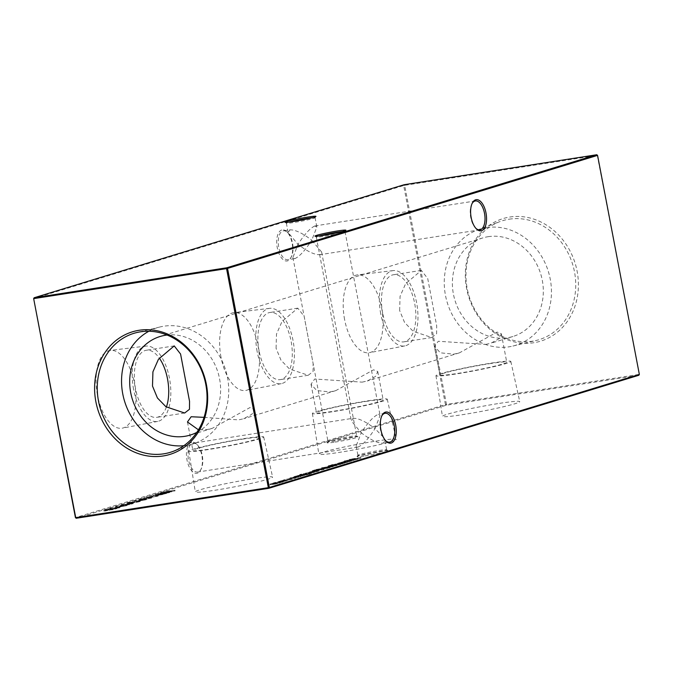 <?xml version="1.0" encoding="UTF-8"?>
<svg xmlns="http://www.w3.org/2000/svg" width="673" height="673" viewBox="0 0 673 673"><rect width="100%" height="100%" fill="white"/><g stroke="black" fill="none" stroke-linecap="round" stroke-linejoin="round"><path stroke-width="0.5" stroke-dasharray="3.37 2.52" d="M344.593 319.498A39.354 19.231 -98.8 0 1 357.397 274.904A39.354 19.231 -98.8 0 1 381.658 308.175A39.354 19.231 -98.8 0 1 369.494 352.66A39.354 19.231 -98.8 0 1 344.593 319.498M380.725 313.786A38.117 18.625 -98.8 0 1 393.125 270.596A38.117 18.625 -98.8 0 1 416.621 302.816A38.117 18.625 -98.8 0 1 404.843 345.914A38.117 18.625 -98.8 0 1 380.725 313.786M382.676 313.189A33.961 16.598 -98.8 0 1 393.453 274.744A33.961 16.598 -98.8 0 1 414.669 303.414A33.961 16.598 -98.8 0 1 403.893 341.859A33.961 16.598 -98.8 0 1 382.676 313.189M399.644 310.547L400.065 296.339L405.6 283.762L421.365 270.403L427.717 278.529L436.693 325.841L436.626 333.783L431.805 337.518L413.121 331.293L404.574 322.476L399.644 310.547M221.022 357.245A39.354 19.231 -98.8 0 1 233.817 312.651A39.354 19.231 -98.8 0 1 258.079 345.922A39.354 19.231 -98.8 0 1 245.914 390.416A39.354 19.231 -98.8 0 1 221.022 357.245M257.145 351.533A38.117 18.625 -98.8 0 1 269.545 308.343A38.117 18.625 -98.8 0 1 293.049 340.572A38.117 18.625 -98.8 0 1 281.264 383.66A38.117 18.625 -98.8 0 1 257.145 351.533M259.105 350.936A33.961 16.598 -98.8 0 1 269.881 312.491A33.961 16.598 -98.8 0 1 291.089 341.169A33.961 16.598 -98.8 0 1 280.321 379.614A33.961 16.598 -98.8 0 1 259.105 350.936M276.073 348.303L276.494 334.086L282.029 321.509L297.794 308.15L304.146 316.285L313.122 363.597L313.054 371.53L308.234 375.265L289.55 369.04L281.003 360.223L276.073 348.303M97.442 394.992A39.354 19.231 -98.8 0 1 110.246 350.406A39.354 19.231 -98.8 0 1 134.507 383.669A39.354 19.231 -98.8 0 1 122.343 428.163A39.354 19.231 -98.8 0 1 97.442 394.992M133.574 389.288A38.117 18.625 -98.8 0 1 145.974 346.099A38.117 18.625 -98.8 0 1 169.478 378.319A38.117 18.625 -98.8 0 1 157.692 421.416A38.117 18.625 -98.8 0 1 133.574 389.288M166.366 407.072A33.961 16.598 -98.8 0 1 156.742 417.361A33.961 16.598 -98.8 0 1 135.534 388.691A33.961 16.598 -98.8 0 1 146.302 350.246A33.961 16.598 -98.8 0 1 159.274 358.053M335.154 442.094A15.74 0.959 -10.8 0 0 350.936 439.057A15.74 0.959 -10.8 0 0 357.994 436.827A15.74 0.959 -10.8 0 0 349.985 437.559A15.74 0.959 -10.8 0 0 327.12 442.716A15.74 0.959 -10.8 0 0 335.154 442.094M349.245 436.617A14.621 0.892 169.2 0 1 356.682 435.936A14.621 0.892 169.2 0 1 356.715 435.986A14.621 0.892 169.2 0 1 335.474 440.823A14.621 0.892 169.2 0 1 327.995 441.463A14.621 0.892 169.2 0 1 328.012 441.404A14.621 0.892 169.2 0 1 349.245 436.617M365.086 455.958A15.74 0.959 -10.8 0 0 380.868 452.921A15.74 0.959 -10.8 0 0 387.926 450.691A15.74 0.959 -10.8 0 0 379.917 451.432A15.74 0.959 -10.8 0 0 357.052 456.58A15.74 0.959 -10.8 0 0 365.086 455.958M379.177 450.489A14.621 0.892 169.2 0 1 386.613 449.808A14.621 0.892 169.2 0 1 386.647 449.85A14.621 0.892 169.2 0 1 365.405 454.696A14.621 0.892 169.2 0 1 357.927 455.335A14.621 0.892 169.2 0 1 357.943 455.276A14.621 0.892 169.2 0 1 379.177 450.489M288.793 222.166A14.621 0.892 -10.8 0 0 286.353 223.15A14.621 0.892 -10.8 0 0 286.387 223.192A14.621 0.892 -10.8 0 0 293.823 222.511A14.621 0.892 -10.8 0 0 315.057 217.724A14.621 0.892 -10.8 0 0 315.073 217.665A14.621 0.892 -10.8 0 0 312.44 217.657M318.724 236.038A14.621 0.892 -10.8 0 0 316.285 237.014A14.621 0.892 -10.8 0 0 316.318 237.064A14.621 0.892 -10.8 0 0 323.755 236.383A14.621 0.892 -10.8 0 0 344.988 231.596A14.621 0.892 -10.8 0 0 345.005 231.537A14.621 0.892 -10.8 0 0 342.372 231.529M281.743 229.981A15.74 7.689 81.2 0 0 277.268 247.681A15.74 7.689 81.2 0 0 287.632 260.855A15.74 7.689 81.2 0 0 290.946 257.641A15.74 7.689 81.2 0 0 286.942 231.865A15.74 7.689 81.2 0 0 281.743 229.981M288.389 259.601A14.621 7.142 -98.8 0 1 287.901 259.711A14.621 7.142 -98.8 0 1 278.681 246.873A14.621 7.142 -98.8 0 1 282.921 230.932A14.621 7.142 -98.8 0 1 283.409 230.822A14.621 7.142 -98.8 0 1 287.75 232.69A14.621 7.142 -98.8 0 1 291.468 256.623A14.621 7.142 -98.8 0 1 288.389 259.601M191.469 442.312A15.74 7.689 81.2 0 0 187.001 460.012A15.74 7.689 81.2 0 0 197.357 473.186A15.74 7.689 81.2 0 0 200.68 469.973A15.74 7.689 81.2 0 0 196.667 444.197A15.74 7.689 81.2 0 0 191.469 442.312M198.114 471.933A14.621 7.142 -98.8 0 1 197.635 472.042A14.621 7.142 -98.8 0 1 188.406 459.196A14.621 7.142 -98.8 0 1 192.646 443.263A14.621 7.142 -98.8 0 1 193.134 443.154A14.621 7.142 -98.8 0 1 197.475 445.013A14.621 7.142 -98.8 0 1 201.202 468.946A14.621 7.142 -98.8 0 1 198.114 471.933M381.793 415.897A14.621 7.142 81.2 0 0 381.532 416.377A14.621 7.142 81.2 0 0 380.464 429.837A14.621 7.142 81.2 0 0 385.25 440.31A14.621 7.142 81.2 0 0 385.654 440.697M472.067 203.566A14.621 7.142 81.2 0 0 471.798 204.054A14.621 7.142 81.2 0 0 470.73 217.505A14.621 7.142 81.2 0 0 475.525 227.987A14.621 7.142 81.2 0 0 475.92 228.366M383.316 437.164L375.004 428.617L380.094 415.485L377.982 414.425C373.204 416.73 367.618 422.863 361.233 432.823C370.916 440.15 378.327 443.574 383.45 443.095L384.863 440.479L384.342 438.964M389.591 442.178L383.45 443.095M352.778 418.354C357.91 417.866 365.313 421.29 375.004 428.617C368.611 438.577 363.025 444.71 358.246 447.015L356.143 445.963L361.233 432.823L351.373 420.962L353.3 418.236L193.134 443.154M314.754 225.985C309.975 228.29 304.389 234.423 297.996 244.383C307.687 251.71 315.09 255.134 320.222 254.646L321.627 252.039L311.767 240.177L316.857 227.037L314.754 225.985M479.866 229.846L320.222 254.646M289.55 229.905C294.673 229.426 302.084 232.85 311.767 240.177C305.382 250.137 299.796 256.27 295.018 258.575L292.906 257.515L297.996 244.383L288.137 232.522L290.063 229.787L283.409 230.822M499.635 403.346A39.354 2.398 169.2 0 1 519.758 401.63A39.354 2.398 169.2 0 1 462.578 414.669A39.354 2.398 169.2 0 1 442.447 416.377A39.354 2.398 169.2 0 1 499.635 403.346M491.349 363.1A38.117 2.322 169.2 0 1 510.832 361.435A38.117 2.322 169.2 0 1 455.444 374.062A38.117 2.322 169.2 0 1 435.953 375.719A38.117 2.322 169.2 0 1 491.349 363.1M489.389 363.698A33.961 2.069 169.2 0 1 506.752 362.217A33.961 2.069 169.2 0 1 457.404 373.465A33.961 2.069 169.2 0 1 440.033 374.945A33.961 2.069 169.2 0 1 489.389 363.698M485.704 344.399L490.844 343.247L499.139 338.679L501.326 333.749L497.137 332.067L459.423 352.845L453.72 354.175L440.361 352.82L434.607 346.477L438.258 341.261L485.704 344.399M376.064 441.101A39.354 2.398 169.2 0 1 396.187 439.385A39.354 2.398 169.2 0 1 338.999 452.424A39.354 2.398 169.2 0 1 318.876 454.132A39.354 2.398 169.2 0 1 376.064 441.101M367.769 400.847A38.117 2.322 169.2 0 1 387.261 399.182A38.117 2.322 169.2 0 1 331.873 411.817A38.117 2.322 169.2 0 1 312.381 413.466A38.117 2.322 169.2 0 1 367.769 400.847M365.818 401.445A33.961 2.069 169.2 0 1 383.181 399.964A33.961 2.069 169.2 0 1 333.825 411.22A33.961 2.069 169.2 0 1 316.461 412.692A33.961 2.069 169.2 0 1 365.818 401.445M362.133 382.146L367.265 380.994L375.568 376.434L377.746 371.496L373.557 369.814L335.852 390.592L330.149 391.922L316.781 390.576L311.027 384.224L314.686 379.008L362.133 382.146M252.493 478.848A39.354 2.398 169.2 0 1 272.615 477.132A39.354 2.398 169.2 0 1 215.427 490.171A39.354 2.398 169.2 0 1 195.305 491.879A39.354 2.398 169.2 0 1 252.493 478.848M244.198 438.594A38.117 2.322 169.2 0 1 263.69 436.937A38.117 2.322 169.2 0 1 208.293 449.564A38.117 2.322 169.2 0 1 188.802 451.221A38.117 2.322 169.2 0 1 244.198 438.594M242.238 439.191A33.961 2.069 169.2 0 1 259.61 437.719A33.961 2.069 169.2 0 1 210.254 448.967A33.961 2.069 169.2 0 1 192.89 450.447A33.961 2.069 169.2 0 1 242.238 439.191M204.045 417.344L238.562 419.902L243.693 418.741L251.996 414.181L254.175 409.251L249.986 407.56L212.273 428.339L206.569 429.668L198.451 429.828M509.873 217.026A64.095 55.792 73 0 1 577.123 271.278A64.095 55.792 73 0 1 533.849 342.725A64.095 55.792 73 0 1 466.599 288.473A64.095 55.792 73 0 1 509.873 217.026M509.209 219.179A62.227 54.16 73 0 1 574.044 269.68A62.227 54.16 73 0 1 536.255 340.445A62.227 54.16 73 0 1 532.486 341.194A62.227 54.16 73 0 1 468.442 293.882A62.227 54.16 73 0 1 499.946 221.594A62.227 54.16 73 0 1 509.209 219.179M486.486 227.634A60.763 52.881 73 0 1 549.799 276.948A60.763 52.881 73 0 1 512.902 346.057A60.763 52.881 73 0 1 509.217 346.788A60.763 52.881 73 0 1 446.679 300.587A60.763 52.881 73 0 1 477.451 229.998A60.763 52.881 73 0 1 486.486 227.634M183.838 445.703A60.763 52.881 -107 0 0 186.514 445.366A60.763 52.881 -107 0 0 195.549 443.002A60.763 52.881 -107 0 0 226.321 372.413A60.763 52.881 -107 0 0 163.783 326.212A60.763 52.881 -107 0 0 160.098 326.943A60.763 52.881 -107 0 0 148.876 331.251M196.827 432.377A51.543 44.864 -107 0 0 218.052 372.682A51.543 44.864 -107 0 0 167.089 335.045M488.211 236.677A51.543 44.864 73 0 1 541.605 277.183A51.543 44.864 73 0 1 512.91 336.5A51.543 44.864 73 0 1 507.492 337.745A51.543 44.864 73 0 1 454.098 297.239A51.543 44.864 73 0 1 482.793 237.914A51.543 44.864 73 0 1 488.211 236.677M33.65 298.576L403.665 185.538L445.45 404.591L75.435 517.621M292.73 477.384L298.543 476.366L290.147 477.864L290.307 478.764L298.677 477.098L290.307 478.764L290.164 478.032L291.199 477.813L291.333 478.545L291.115 477.712L292.73 477.384L292.873 478.116M293.436 478.049L293.966 478.175L293.293 477.317L293.436 478.049M298.518 477.308L298.543 476.366L298.518 477.308M297.601 477.317L297.458 476.585L297.601 477.317M294.942 477.948L294.311 477.081L294.942 477.948M299.451 476.03L310.632 474.044L304.44 475.256L308.242 474.238L308.099 473.506L307.662 474.49L299.451 476.03L299.493 475.012L299.451 476.03M304.297 474.515L307.527 473.758L305.769 473.699L297.407 475.668L310.497 473.304L310.632 474.044L310.203 473.018L309.673 473.186L309.715 474.179L309.58 473.439L304.297 474.515L304.44 475.256M301.403 474.852L300.082 475.13L301.74 474.877L301.26 474.12L301.403 474.852M300.082 475.13L300.276 474.423L301.597 474.137L299.939 474.398L300.082 475.13M317.126 471.479L313.887 472.219L318.026 471.344L318.64 471.092L318.497 470.36L317.883 470.612L318.026 471.344L309.681 472.909L317.126 471.479L317.412 470.562L317.126 471.479M311.809 471.891L317.883 470.612L309.723 471.882L309.681 472.909L309.546 472.168L311.809 471.891L311.944 472.623M316.621 470.099L329.568 467.819L330.157 467.567L330.014 466.835L329.425 467.087L329.568 467.819L316.621 470.099L316.487 469.367L316.091 470.259M315.957 469.527L329.425 467.087L321.265 468.358L321.324 469.367L321.181 468.635L316.487 469.367M331.394 466.238L328.449 466.944L330.317 466.986L337.207 465.413L337.072 464.681L336.458 464.942L336.593 465.674L331.394 466.238L331.251 465.506L328.306 466.204L328.113 467.239L327.97 466.507L330.182 466.246L330.317 466.986M332.782 465.27L331.461 465.548L333.118 465.287L332.647 464.53L332.782 465.27M331.461 465.548L331.663 464.833L332.984 464.555L331.326 464.807L331.461 465.548M328.744 466.372L340.799 464.37L328.744 466.372L328.609 465.64L328.306 466.54M158.946 495.261L155.581 496.119L158.946 495.261L158.811 494.52L157.701 494.697L157.844 495.429M151.711 497.473L148.338 498.331L151.711 497.473L151.568 496.733L150.466 496.91L150.601 497.641M146.361 499.686L146.672 498.752L146.361 499.686L134.583 501.646L134.44 500.914L134.903 500.712L135.037 501.444L138.672 501.183L146.361 499.686M140.287 501.503L127.071 503.984L127.037 503.177L127.18 503.909L128.779 503.833L139.757 501.663L140.287 501.503L140.144 500.762L129.376 502.437L129.51 503.177M360.484 458.355L349.472 460.105L355.798 459.499L344.467 461.636L354.452 460.197L347.798 461.072L357.792 459.179L352.156 459.735L360.484 458.355L360.879 457.463L361.014 458.195M110.927 509.015L119.693 507.787L110.019 509.293L110.927 509.015L110.784 508.283L109.337 508.561L109.48 509.293M127.054 505.583L127.357 504.649L127.054 505.583L115.268 507.543L115.133 506.811L115.588 506.609L115.731 507.341L119.365 507.08L127.054 505.583M132.396 503.37L129.023 504.237L132.396 503.37L132.253 502.638L131.151 502.807L131.285 503.547M281.449 481.498L278.504 482.196L280.38 482.238L287.27 480.673L287.127 479.933L286.513 480.194L286.656 480.934L281.449 481.498L281.306 480.758L278.37 481.464L278.168 482.499L278.025 481.759L280.237 481.506L280.38 482.238M175.064 490.878L164.288 492.552L168.183 492.022L165.163 492.947L160.216 493.797L170.992 492.123L166.273 492.771L175.064 490.878L174.921 490.137L164.153 491.812L164.288 492.552M76.226 518.26L446.241 405.222L638.845 375.256L639.056 374.415L446.451 404.38L404.666 185.336L597.271 155.37L639.35 374.424M283.24 481.952L275.366 483.18L269.89 484.88L270.134 483.98L270.268 484.72L276.822 483.912L271.328 484.535L279.766 483.012L274.273 483.635L282.71 482.12L283.097 481.22L275.223 482.448L275.366 483.18M275.223 482.448L273.078 483.079L273.751 483.937L273.608 483.206L270.134 483.98L276.687 483.18L276.822 483.912M276.687 483.18L271.185 483.803L271.034 484.661L271.185 483.803L276.561 482.76L279.623 482.28L279.766 483.012M279.623 482.28L274.138 482.903L273.987 483.761L274.138 482.903L279.253 481.893L282.567 481.38L282.71 482.12M289.398 478.705L290.686 478.781L287.834 479.521L291.661 478.629C292.932 478.217 292.385 478.183 290.013 478.528L283.468 479.908L283.484 480.959L291.796 479.361L292.486 479.067L292.343 478.335L291.661 478.629L291.796 479.361C293.075 478.949 292.528 478.915 290.156 479.26L283.484 480.959L283.341 480.219L284.292 480.009L284.427 480.741L284.477 479.74L289.398 478.705L289.541 479.437M291.359 479.285L290.829 479.513L290.686 478.781L291.216 478.545L291.359 479.285M121.207 505.835L125.582 504.868L119.575 506.231L119.937 505.28L120.072 506.02L121.502 506.062L133.271 503.64L122.116 505.886L120.854 505.987L121.064 505.103L121.207 505.835M120.627 506.962L117.253 507.829L120.627 506.962L120.484 506.231L119.382 506.399L119.525 507.139M104.912 510.815L109.287 509.848L103.28 511.202L103.642 510.26L103.777 510.992L105.207 511.043L116.976 508.62L105.821 510.866L104.559 510.967L104.769 510.075L104.912 510.815M341.682 462.923L351.441 461.14L352.029 460.887L351.895 460.147L351.306 460.408L351.441 461.14L341.682 462.923L341.539 462.191L341.009 462.351L341.152 463.083M341.009 462.351L351.306 460.408L343.137 461.678L343.137 462.696L342.994 461.964L341.539 462.191M139.942 501.065L136.569 501.932L139.942 501.065L139.799 500.333L138.697 500.502L138.831 501.242M144.914 499.4L151.459 498.045L145.444 499.223L146.638 498.811L146.504 498.079L146.15 499.021L139.101 500.266L139.446 499.324L139.589 500.056L141.069 500.098L144.914 499.4L144.771 498.668L151.433 497.355L151.576 498.087M147.9 497.684L151.316 496.884L146.31 498.07L146.655 497.12L146.798 497.852L147.875 497.944L158.138 496.085L158.702 495.85L158.559 495.109L157.995 495.353L158.138 496.085L153.251 497.069C151.829 497.263 151.669 497.196 152.779 496.876L148.405 497.784L147.757 496.952L147.9 497.684M152.485 496.514L153.108 496.338C151.686 496.523 151.534 496.464 152.636 496.136L146.655 497.12L150.643 496.649L151.063 497.44L150.92 496.708L152.485 496.514L152.628 497.246M157.423 496.051L157.028 496.262L156.885 495.53L157.289 495.32L157.423 496.051M153.251 497.069C151.829 497.263 151.669 497.196 152.779 496.876L152.636 496.136C151.534 496.464 151.686 496.523 153.108 496.338L153.251 497.069M169.251 492.653L158.231 494.403L164.565 493.789L153.225 495.934L163.219 494.495L156.565 495.362L166.441 493.511L160.923 494.032L169.251 492.653L169.108 491.913L169.646 491.753L169.781 492.485M342.91 463.722L334.515 465.11L342.38 463.89L342.767 462.99L334.902 464.219L335.036 464.95M347.815 462.225L337.207 464.32L337.501 463.403L337.644 464.134L344.046 463.377L338.696 463.958L347.285 462.393L347.672 461.493L339.806 462.721L339.941 463.453M339.806 462.721L337.501 463.403L344.433 462.486L338.999 463.318L339.142 464.05L338.561 463.217L342.103 462.452L342.246 463.184M333.253 466.675L321.677 468.559L333.253 466.675L333.118 465.943L322.064 467.659L322.207 468.391M323.965 469.51L315.014 470.629L312.28 471.58L312.205 470.772L312.348 471.504L315.704 471.251L323.965 469.51L323.822 468.778L325.648 468.223L325.782 468.955M308.116 472.682L313.929 471.664L305.534 473.161L305.693 474.061L314.072 472.396L305.693 474.061L305.55 473.329L306.585 473.111L306.728 473.851L306.501 473.018L308.116 472.682L308.259 473.413M308.831 473.346L309.353 473.472L309.218 472.74L309.025 473.405L308.688 472.614L308.831 473.346M313.904 472.606L313.929 471.664L313.904 472.606M312.987 472.614L312.852 471.882L312.987 472.614M310.337 473.254L309.706 472.387L310.337 473.254M311.523 473.312L303.128 474.701L311.523 473.312L311.389 472.581L303.515 473.8L303.658 474.541M304.213 475.55L293.605 477.645L293.899 476.72L294.034 477.46L300.436 476.703L295.094 477.275L303.683 475.71L304.213 475.55L304.07 474.81L296.196 476.038L296.339 476.77M296.196 476.038L293.899 476.72L300.823 475.803L295.397 476.644L295.531 477.376L294.951 476.543L298.501 475.769L298.644 476.509M295.228 478.175L293.84 478.469L295.632 478.192L295.085 477.443L295.228 478.175M293.84 478.469L294.109 477.746L295.497 477.451L293.697 477.729L293.84 478.469M446.451 404.38L446.241 405.222L445.45 404.591L446.451 404.38M597.565 155.379L596.774 154.74M404.666 185.336L403.665 185.538L404.17 184.705L404.666 185.336M164.153 491.812L163.766 492.712M163.623 491.98L168.04 491.29L168.183 492.022M168.04 491.29L165.028 492.207L165.163 492.947M165.028 492.207L160.603 492.897L160.746 493.637M160.603 492.897L160.216 493.797M160.081 493.057L170.849 491.383L170.992 492.123M170.849 491.383L171.379 491.223L171.522 491.955M171.379 491.223L166.13 492.039L166.273 492.771M166.13 492.039L169.15 491.113L169.285 491.854M169.15 491.113L174.4 490.297L174.534 491.038M174.4 490.297L174.921 490.137M274.693 482.608L274.836 483.34M276.065 482.39L276.208 483.13M274.365 482.751L274.5 483.483M273.078 483.079L273.608 483.206L273.078 483.079M277.209 483.021L277.352 483.752M280.153 482.12L280.296 482.852M282.567 481.38L283.097 481.22M280.237 481.506L286.513 480.194L284.687 480.143L284.83 480.884M284.687 480.143L281.306 480.758M285.545 480.345L279.337 481.313L284.166 480.303L285.545 480.345L285.689 481.086L279.472 482.045L285.689 481.086L286.008 480.143L285.545 480.345M278.9 481.498L279.337 481.313L279.472 482.045L279.043 482.238L278.9 481.498M280.776 481.346L280.91 482.078M284.166 480.303L284.309 481.044M287.741 479.47L287.884 480.202M287.834 479.521L287.968 480.261M290.013 478.528L290.156 479.26M131.151 502.807L128.888 503.497L129.023 504.237M128.888 503.497L129.99 503.328L130.133 504.06M129.99 503.328L132.253 502.638M124.917 504.296L119.937 505.28L121.359 505.322L129.132 504.127L133.128 502.908L121.064 505.103L124.917 504.296L125.06 505.036M125.447 504.136L125.582 504.868M121.359 505.322L121.502 506.062M130.764 503.463L130.907 504.195M128.03 504.304L128.164 505.036M129.132 504.127L129.275 504.859M133.128 502.908L133.271 503.64M126.389 504.296L126.532 505.036M121.973 505.154L122.116 505.886M123.218 505.129L115.588 506.609L119.222 506.348L126.911 504.851L123.218 505.129L123.361 505.86M119.222 506.348L119.365 507.08M119.744 506.189L125.792 505.028L119.744 506.189L119.887 506.92L116.816 507.181L125.927 505.76L119.887 506.92M116.379 506.576L116.522 507.316L116.379 506.576M126.087 504.893L125.927 505.76L126.087 504.893M122.679 505.701L122.814 506.433M119.382 506.399L117.119 507.097L117.253 507.829M117.119 507.097L118.221 506.92L118.364 507.661M118.221 506.92L120.484 506.231M109.337 508.561L108.252 508.889L108.387 509.629M108.252 508.889L119.02 507.215L119.163 507.955M119.02 507.215L119.55 507.055L119.693 507.787M119.55 507.055L109.884 508.561L110.019 509.293M109.884 508.561L110.784 508.283M108.622 509.276L103.642 510.26L105.064 510.302L112.837 509.108L116.833 507.888L104.769 510.075L108.622 509.276L108.765 510.008M109.152 509.116L109.287 509.848M105.064 510.302L105.207 511.043M114.469 508.443L114.612 509.175M111.726 509.276L111.869 510.016M112.837 509.108L112.971 509.84M116.833 507.888L116.976 508.62M110.094 509.276L110.237 510.008M105.678 510.126L105.821 510.866M360.879 457.463L349.329 459.373L349.472 460.105M349.329 459.373L349.396 460.13M349.253 459.398L355.664 458.759L355.798 459.499M355.664 458.759L344.399 460.879L344.542 461.611M344.399 460.879L344.467 461.636M344.324 460.904L354.318 459.466L354.452 460.197M354.318 459.466L354.848 459.306L354.982 460.038M354.848 459.306L347.655 460.332L347.798 461.072M347.655 460.332L357.531 458.481L357.674 459.213M357.531 458.481L357.792 459.179M357.649 458.448L352.013 459.003L352.156 459.735M352.013 459.003L360.349 457.623M348.883 461.123L349.018 461.855M349.413 460.963L349.548 461.695M348.05 461.173L348.185 461.905M349.447 460.357L349.59 461.089M350.322 460.559L344.096 461.527L350.322 460.559L350.456 461.299L344.24 462.267L350.456 461.299L350.902 461.098L350.768 460.366L350.322 460.559M343.625 461.737L344.096 461.527L344.24 462.267L343.768 462.469L343.625 461.737M345.493 461.569L345.628 462.309M348.934 460.517L349.077 461.249M129.376 502.437L127.037 503.177L128.644 503.093L128.779 503.833M128.644 503.093L132.547 502.31L132.69 503.051M132.547 502.31L134.642 501.696L134.785 502.437M134.642 501.696L139.614 500.922L139.757 501.663M139.614 500.922L140.144 500.762M129.174 502.933L133.54 501.873L128.871 502.756L129.014 503.497L133.683 502.605L129.317 503.673L129.174 502.933M129.948 502.428L130.091 503.16M132.531 502.184L132.674 502.916M133.54 501.873L133.683 502.605M138.697 500.502L136.434 501.192L136.569 501.932M136.434 501.192L137.536 501.023L137.679 501.755M137.536 501.023L139.799 500.333M142.533 499.223L134.903 500.712L138.537 500.451L146.226 498.945L142.533 499.223L142.676 499.963M138.537 500.451L138.672 501.183M139.059 500.291L145.099 499.122L139.059 500.291L139.202 501.023L136.131 501.276L145.242 499.862L139.202 501.023M135.694 500.678L135.828 501.41L135.694 500.678M145.402 498.987L145.242 499.862L145.402 498.987M141.986 499.795L142.129 500.535M151.433 497.355L151.459 498.045M151.324 497.313L145.309 498.491L145.444 499.223M145.309 498.491L146.007 498.289L144.619 498.239L144.754 498.971M144.619 498.239L139.446 499.324L140.935 499.366L141.069 500.098M140.935 499.366L144.771 498.668M140.581 499.139L144.039 498.407L140.581 499.139L140.716 499.879L144.947 499.223L141.532 499.946L140.716 499.879L141.532 499.946L141.397 499.215L140.581 499.139M144.039 498.407L144.804 498.491L144.947 499.223L144.173 499.139L144.039 498.407M150.466 496.91L148.203 497.599L148.338 498.331M148.203 497.599L149.305 497.431L149.448 498.163M149.305 497.431L151.568 496.733M150.643 496.312L150.786 497.053M151.173 496.152L151.316 496.884M147.74 497.204L147.875 497.944M156.784 495.244L156.927 495.984M156.254 495.404L156.397 496.144M151.534 496.312L151.677 497.044M157.701 494.697L155.438 495.387L155.581 496.119M155.438 495.387L156.548 495.219L156.683 495.951M156.548 495.219L158.811 494.52M169.646 491.753L158.096 493.662L158.231 494.403M158.096 493.662L158.155 494.428M158.02 493.688L164.431 493.057L164.565 493.789M164.431 493.057L153.166 495.168L153.309 495.908M153.166 495.168L153.225 495.934M153.091 495.193L163.076 493.755L163.219 494.495M163.076 493.755L163.606 493.595L163.749 494.327M163.606 493.595L156.422 494.63L156.565 495.362M156.422 494.63L166.298 492.771L166.441 493.511M166.298 492.771L166.559 493.477M166.416 492.737L160.78 493.292L160.923 494.032M160.78 493.292L169.108 491.913M328.163 465.809L329.173 465.649L329.316 466.381M329.173 465.649L329.602 466.254M329.467 465.523L331.166 465.194L331.301 465.926M331.166 465.194L332.252 465.026L332.395 465.758M332.252 465.026L331.352 465.295L331.495 466.036M331.352 465.295L332.319 465.144L332.462 465.884M332.319 465.144L333.219 464.875L333.362 465.607M333.219 464.875L340.134 463.798L340.269 464.53M340.134 463.798L340.656 463.638L340.799 464.37M340.656 463.638L333.758 464.707L333.892 465.447M333.758 464.707L334.355 464.53L334.498 465.262M334.355 464.53L333.387 464.673L333.53 465.413M333.387 464.673L332.79 464.858L332.925 465.598M332.79 464.858L328.609 465.64M334.902 464.219L334.372 464.378L334.515 465.11M334.372 464.378L342.246 463.15L342.38 463.89M342.246 463.15L342.767 462.99M339.276 462.881L339.411 463.613M340.698 462.654L340.832 463.394M343.903 462.645L344.046 463.377M344.433 462.486L344.568 463.217M338.999 463.318L338.561 463.217L338.999 463.318M342.103 462.452L347.15 461.653L347.285 462.393M347.15 461.653L347.672 461.493M330.182 466.246L336.458 464.942L334.632 464.892L334.775 465.623M334.632 464.892L331.251 465.506M335.491 465.093L329.274 466.061L334.111 465.051L335.491 465.093L335.634 465.825L329.417 466.793L335.634 465.825L335.953 464.892L335.491 465.093M328.845 466.246L329.274 466.061L329.417 466.793L328.988 466.978L328.845 466.246M330.712 466.086L330.855 466.826M334.111 465.051L334.254 465.783M322.064 467.659L321.534 467.819L321.677 468.559M321.534 467.819L332.588 466.103L332.723 466.835M332.588 466.103L333.118 465.943M327.002 467.811L327.145 468.543M327.532 467.642L327.675 468.383M326.169 467.861L326.312 468.593M327.574 467.037L327.709 467.777M328.441 467.247L322.224 468.215L327.053 467.197L328.441 467.247L328.584 467.979L322.359 468.946L328.584 467.979L328.887 467.045L328.441 467.247M321.744 468.416L322.224 468.215L322.359 468.946L321.887 469.157L321.744 468.416M323.612 468.257L323.755 468.988M327.053 467.197L327.196 467.937M325.648 468.223L314.871 469.897L315.014 470.629M314.871 469.897L312.205 470.772L315.57 470.511L315.704 471.251M315.57 470.511L323.822 468.778M315.04 470.015L324.016 468.559L313.534 470.52L324.15 469.291L321.517 470.057L316.234 471.092L313.668 471.251L315.174 470.747M313.425 470.604L313.568 471.344L313.425 470.604M315.452 469.889L315.587 470.62M324.016 468.559L324.15 469.291M316.091 470.351L316.234 471.092M321.383 469.317L321.517 470.057M313.744 471.487L313.887 472.219M313.727 471.554L313.87 472.295M315.999 470.578L316.142 471.319M312.878 471.142L313.012 471.874M315.654 470.713L315.797 471.453M314.636 470.881L310.665 471.739L314.636 470.881L314.771 471.622L311.506 472.614L314.771 471.622M311.372 471.882L310.665 471.739L310.808 472.48L311.506 472.614L311.372 471.882M312.508 471.285L312.651 472.025M310.228 472.614L310.371 473.346M310.8 472.446L310.943 473.178M308.688 472.513L308.823 473.245M303.515 473.8L302.985 473.96L303.128 474.701M302.985 473.96L310.859 472.74L311.002 473.472M310.859 472.74L311.389 472.581M297.929 475.508L298.072 476.24M297.407 475.668L297.542 476.408M306.223 474.272L306.366 475.012M305.769 473.699L305.904 474.44M306.526 473.918L300.419 474.869L305.273 473.859L306.526 473.918L306.669 474.65L300.562 475.609L306.669 474.65L307.039 473.699L306.526 473.918M299.981 475.071L300.419 474.869L300.562 475.609L300.124 475.803L299.981 475.071M301.824 474.902L301.967 475.634M305.273 473.859L305.416 474.591M295.666 476.198L295.809 476.938M297.087 475.979L297.23 476.711M300.301 475.962L300.436 476.703M300.823 475.803L300.966 476.543M295.397 476.644L294.951 476.543L295.397 476.644M298.501 475.769L303.54 474.978L303.683 475.71M303.54 474.978L304.07 474.81M294.841 477.308L294.984 478.049M295.413 477.14L295.548 477.88M293.293 477.216L293.436 477.948M272.422 483.845L272.557 484.577M272.944 483.685L273.087 484.417M276.561 482.76L276.704 483.492M276.149 482.743L276.292 483.475M279.253 481.893L279.396 482.634M126.415 504.363L126.558 505.095M122.688 505.288L122.831 506.02M110.12 509.343L110.263 510.075M128.215 502.79L128.358 503.53M134.221 501.831L134.364 502.563M142.003 499.391L142.138 500.123M331.528 465.06L331.671 465.792M339.882 463.268L340.025 464.008M340.731 463.058L340.866 463.798M344.298 462.099L344.441 462.831M313.685 470.259L313.828 470.999M323.334 468.761L323.477 469.493M303.649 474.701L303.792 475.432M304.701 474.457L304.844 475.188M296.28 476.593L296.414 477.325M297.121 476.383L297.264 477.115M300.696 475.416L300.831 476.156M393.125 270.596L357.397 274.904M421.365 270.403L393.453 274.744M269.545 308.343L233.817 312.651M297.794 308.15L269.881 312.491M145.974 346.099L110.246 350.406M174.214 345.905L146.302 350.246M356.682 435.936L357.994 436.827M386.613 449.808L387.926 450.691M315.057 217.724L315.948 216.42M344.988 231.596L345.88 230.284M381.532 416.377L382.054 415.359M471.798 204.054L472.32 203.027M357.792 447.124L197.635 472.042M294.555 258.676L287.901 259.711M315.073 217.665L316.857 227.037M345.005 231.537L380.094 415.485M510.832 361.435L519.758 401.63M501.326 333.749L506.752 362.217M387.261 399.182L396.187 439.385M377.746 371.496L383.181 399.964M263.69 436.937L272.615 477.132M254.175 409.251L259.61 437.719M512.902 346.057L536.255 340.445M195.549 443.002L173.054 451.406M512.91 336.5L490.844 343.247M459.423 352.845L367.265 380.994M335.852 390.592L243.693 418.741M212.273 428.339L190.207 435.086M321.627 252.039L356.715 435.986M384.863 440.479L386.647 449.85M356.143 445.963L357.927 455.335M292.906 257.515L327.995 441.463M482.793 237.914L160.09 336.5M160.098 326.943L136.745 332.555M477.451 229.998L499.946 221.594M187.473 422.047L192.89 450.447M188.802 451.221L195.305 491.879M311.027 384.224L316.461 412.692M312.381 413.466L318.876 454.132M434.607 346.477L440.033 374.945M435.953 375.719L442.447 416.377M316.285 237.014L351.373 420.962M286.353 223.15L288.137 232.522M475.365 200.958L315.208 225.876M385.099 413.289L378.445 414.324M475.525 227.987L476.333 228.803M385.25 440.31L386.058 441.135M197.475 445.013L196.667 444.197M201.202 468.946L200.68 469.973M287.75 232.69L286.942 231.865M291.468 256.623L290.946 257.641M316.318 237.064L315.006 236.173M286.387 223.192L285.074 222.309M357.943 455.276L357.052 456.58M328.012 441.404L327.12 442.716M272.834 483.988L272.691 483.248M277.915 482.457L277.772 481.717M282.929 480.934L282.786 480.202M284.065 480.707L283.93 479.975M342.683 462.671L342.54 461.93M128.291 503.757L128.156 503.025M145.351 499.055L145.208 498.314M140.337 500.039L140.194 499.307M150.769 497.414L150.634 496.682M157.474 496.077L157.331 495.336M152.039 497.17L151.905 496.43M147.513 497.843L147.37 497.111M331.326 465.607L331.183 464.866M333.253 465.228L333.11 464.496M338.334 464.109L338.199 463.369M327.852 467.197L327.717 466.465M320.844 469.333L320.701 468.601M309.277 472.875L309.134 472.135M310.337 472.682L310.203 471.95M305.407 474.028L305.264 473.287M306.476 473.826L306.341 473.094M309.025 473.413L308.882 472.682M314.316 472.421L314.173 471.689M313.197 472.648L313.054 471.908M310.32 473.927L310.034 472.463M299.939 475.188L299.805 474.457M301.866 474.818L301.731 474.086M311.389 473.725L311.246 472.993M299.064 475.988L298.921 475.256M294.732 477.426L294.589 476.694M290.013 478.73L289.878 477.99M291.089 478.528L290.946 477.796M293.63 478.099L293.495 477.367M298.93 477.123L298.787 476.391M297.811 477.342L297.668 476.61M294.782 477.897L294.648 477.165M293.706 478.52L293.571 477.788M295.758 478.133L295.624 477.401M184.57 413.029L156.742 417.361M157.692 421.416L122.343 428.163M308.234 375.265L280.321 379.614M281.264 383.66L245.914 390.416M431.805 337.518L403.893 341.859M404.843 345.914L369.494 352.66"/><path stroke-width="1.01" d="M159.274 358.053A33.961 16.598 -98.8 0 1 167.518 378.916A33.961 16.598 -98.8 0 1 166.366 407.072M152.493 386.05L152.922 371.833L158.458 359.264L174.214 345.905L180.574 354.032L189.55 401.344L189.475 409.285L184.663 413.02L165.979 406.786L157.432 397.979L152.493 386.05M307.914 217.043A15.74 0.959 169.2 0 1 315.948 216.42A15.74 0.959 169.2 0 1 293.083 221.568A15.74 0.959 169.2 0 1 285.074 222.309A15.74 0.959 169.2 0 1 292.132 220.079A15.74 0.959 169.2 0 1 307.914 217.043M312.44 217.657A14.621 0.892 -10.8 0 0 307.595 218.304A14.621 0.892 -10.8 0 0 288.793 222.166M337.846 230.906A15.74 0.959 169.2 0 1 345.88 230.284A15.74 0.959 169.2 0 1 323.015 235.441A15.74 0.959 169.2 0 1 315.006 236.173A15.74 0.959 169.2 0 1 322.064 233.943A15.74 0.959 169.2 0 1 337.846 230.906M342.372 231.529A14.621 0.892 -10.8 0 0 337.526 232.177A14.621 0.892 -10.8 0 0 318.724 236.038M385.654 440.697A14.621 7.142 81.2 0 0 389.591 442.178A14.621 7.142 81.2 0 0 390.079 442.068A14.621 7.142 81.2 0 0 394.227 425.63A14.621 7.142 81.2 0 0 385.099 413.289A14.621 7.142 81.2 0 0 384.611 413.399A14.621 7.142 81.2 0 0 381.793 415.897M380.901 429.845A15.74 7.689 -98.8 0 1 382.054 415.359A15.74 7.689 -98.8 0 1 389.465 413.079A15.74 7.689 -98.8 0 1 395.732 425.319A15.74 7.689 -98.8 0 1 394.21 440.47A15.74 7.689 -98.8 0 1 386.058 441.135A15.74 7.689 -98.8 0 1 380.901 429.845M475.92 228.366A14.621 7.142 81.2 0 0 479.866 229.846A14.621 7.142 81.2 0 0 480.354 229.737A14.621 7.142 81.2 0 0 484.501 213.299A14.621 7.142 81.2 0 0 475.365 200.958A14.621 7.142 81.2 0 0 474.886 201.067A14.621 7.142 81.2 0 0 472.067 203.566M471.167 217.522A15.74 7.689 -98.8 0 1 472.32 203.027A15.74 7.689 -98.8 0 1 479.74 200.747A15.74 7.689 -98.8 0 1 485.999 212.988A15.74 7.689 -98.8 0 1 484.476 228.139A15.74 7.689 -98.8 0 1 476.333 228.803A15.74 7.689 -98.8 0 1 471.167 217.522M163.127 455.974A64.095 55.792 -107 0 0 206.401 384.527A64.095 55.792 -107 0 0 139.151 330.275A64.095 55.792 -107 0 0 95.877 401.722A64.095 55.792 -107 0 0 163.127 455.974M163.791 453.821A62.227 54.16 -107 0 0 173.054 451.406A62.227 54.16 -107 0 0 204.558 379.118A62.227 54.16 -107 0 0 140.514 331.806A62.227 54.16 -107 0 0 136.745 332.555A62.227 54.16 -107 0 0 98.956 403.32A62.227 54.16 -107 0 0 163.791 453.821M167.089 335.045A51.543 44.864 -107 0 0 165.508 335.255A51.543 44.864 -107 0 0 160.09 336.5A51.543 44.864 -107 0 0 131.395 395.817A51.543 44.864 -107 0 0 184.789 436.323A51.543 44.864 -107 0 0 190.207 435.086A51.543 44.864 -107 0 0 196.827 432.377M384.342 438.964L383.316 437.164M639.35 374.424L597.565 155.379L227.55 268.409L269.335 487.462L639.35 374.424L638.845 375.256L268.83 488.295L76.226 518.26L75.435 517.621L33.65 298.576L75.729 517.63L268.334 487.664L226.549 268.62L33.944 298.585L34.155 297.744L226.759 267.778L596.774 154.74L404.17 184.705L34.155 297.744L33.65 298.576M198.451 429.828L187.456 421.979L191.149 416.747L204.045 417.344M148.876 331.251A60.763 52.881 -107 0 0 124.572 401.243A60.763 52.881 -107 0 0 183.838 445.703M268.83 488.295L269.335 487.462L268.334 487.664L268.83 488.295M227.55 268.409L226.759 267.778L226.549 268.62L227.55 268.409M596.774 154.74L597.565 155.379M76.226 518.26L75.435 517.621"/></g></svg>
